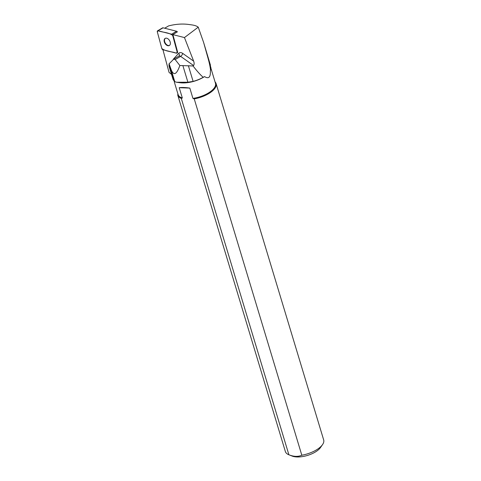 <?xml version="1.0" encoding="UTF-8"?>
<svg xmlns="http://www.w3.org/2000/svg" width="481" height="481" viewBox="0 0 481 481"><rect width="100%" height="100%" fill="white"/><g stroke="black" fill="none" stroke-linecap="round" stroke-linejoin="round"><path stroke-width="0.72" d="M157.582 30.808A1.275 0.83 -120.6 0 0 157.317 31.866L161.826 48.539A1.275 0.83 -120.6 0 0 162.891 49.729L176.413 53.169A1.275 0.83 -120.6 0 0 176.906 53.114A1.275 0.83 -120.6 0 0 177.17 52.062L172.661 35.39A1.275 0.83 -120.6 0 0 171.597 34.199L158.075 30.76A1.275 0.83 -120.6 0 0 157.582 30.808L162.566 27.868A1.275 0.83 59.4 0 1 163.059 27.814L176.581 31.253A1.275 0.83 59.4 0 1 177.381 31.878L172.781 34.596L184.457 37.572L193.663 61.159L182.738 53.421A5.129 3.343 -120.6 0 0 178.728 53.313L173.689 58.76A5.129 3.343 -120.6 0 0 173.142 59.668M164.556 38.961A4.131 2.694 -120.6 0 0 165.266 43.843A4.131 2.694 -120.6 0 0 169.348 45.521A4.131 2.694 -120.6 0 0 169.565 40.59A4.131 2.694 -120.6 0 0 165.145 38.408A4.131 2.694 -120.6 0 0 164.556 38.961M174.777 81.62L173.881 80.507A20.19 8.694 163.2 0 1 173.148 79.714L169.005 66.023L169.102 63.817L173.713 59.151L175.174 59.578L179.852 65.512C176.569 74.723 173.653 76.052 171.098 69.492L169.102 63.817M210.462 65.212L203.601 42.406L208.093 58.423C209.415 63.191 210.239 67.166 210.564 70.334A19.673 8.466 -16.8 0 0 210.931 67.821L204.347 44.961M210.564 70.334L210.323 70.731C210.726 77.219 208.79 79.173 204.521 76.599L203.198 77.309A20.19 8.694 163.2 0 1 193.115 81.397L187.903 82.227L176.611 82.257L174.783 81.686L171.098 69.492M162.933 49.735L169.053 72.384L171.567 74.387M184.457 37.572L198.238 27.164C196.861 26.076 194.769 25.331 191.973 24.922L188.546 24.441C182.185 23.629 175.535 24.116 168.597 25.908L164.676 28.223M175.174 59.578L180.615 56.361L193.548 65.518L193.061 65.969C196.963 71.068 200.343 74.844 203.198 77.309M198.238 27.164L203.601 42.406M193.548 65.518C194.288 64.586 194.324 63.131 193.663 61.159M204.521 76.599A19.511 8.399 163.2 0 1 180.104 82.732L176.611 82.263M176.906 53.114L177.285 52.892A1.275 0.83 -120.6 0 0 177.549 51.834L173.046 35.161A1.275 0.83 -120.6 0 0 172.781 34.596M174.014 80.622L174.765 83.484M174.723 83.351L178.114 94.583A19.511 8.399 -16.8 0 0 182.335 98.016L179.221 87.704C181.668 87.308 185.197 87.434 189.821 88.083L192.935 98.395A19.511 8.399 -16.8 0 0 215.47 83.303L210.973 68.41M177.766 95.166L285.353 451.527A20.016 8.616 -16.8 0 0 288.865 454.761A20.016 8.616 -16.8 0 0 288.889 454.773L181.301 98.413A20.016 8.616 163.2 0 1 177.766 95.166A20.016 8.616 163.2 0 1 177.699 94.925L178 94.054M301.821 455.23L194.234 98.876A20.016 8.616 163.2 0 0 216.089 83.598L323.683 439.959A20.016 8.616 -16.8 0 1 322.547 444.594A20.016 8.616 -16.8 0 1 301.821 455.23C298.07 456.884 293.759 456.728 288.889 454.773M215.049 81.896A20.016 8.616 163.2 0 1 216.089 83.598M322.547 444.594L320.496 447.546A16.811 7.239 163.2 0 1 307.443 455.441A16.811 7.239 163.2 0 1 292.207 456.084L288.865 454.761M181.301 98.413L182.335 98.016M192.935 98.395L194.234 98.876M179.221 87.704L189.821 88.083M193.061 65.969L179.852 65.512M165.338 38.306A4.131 2.694 -120.6 0 0 164.935 38.739A4.131 2.694 -120.6 0 0 165.542 43.482A4.131 2.694 -120.6 0 0 169.528 45.394M161.826 48.539C166.173 51.738 171.639 51.377 176.413 53.169L177.17 52.056L172.667 35.39C168.32 32.185 162.855 32.552 158.081 30.76L157.323 31.872L161.826 48.539M177.17 52.062L177.549 51.834M173.046 35.161L172.661 35.39M163.059 27.814L158.075 30.76M171.597 34.199L176.581 31.253M173.713 59.151L178.86 56.103A2.561 1.671 59.4 0 1 180.615 56.361A2.561 1.1 -54.7 0 0 182.738 53.421M178.728 53.313A2.561 1.906 -137.2 0 1 178.938 56.043A2.561 1.906 -137.2 0 1 178.902 56.085M208.093 58.423L210.931 67.821M182.87 65.56L187.903 82.227M188.378 65.699L193.115 81.397M168.951 64.171L173.881 80.507"/></g></svg>
